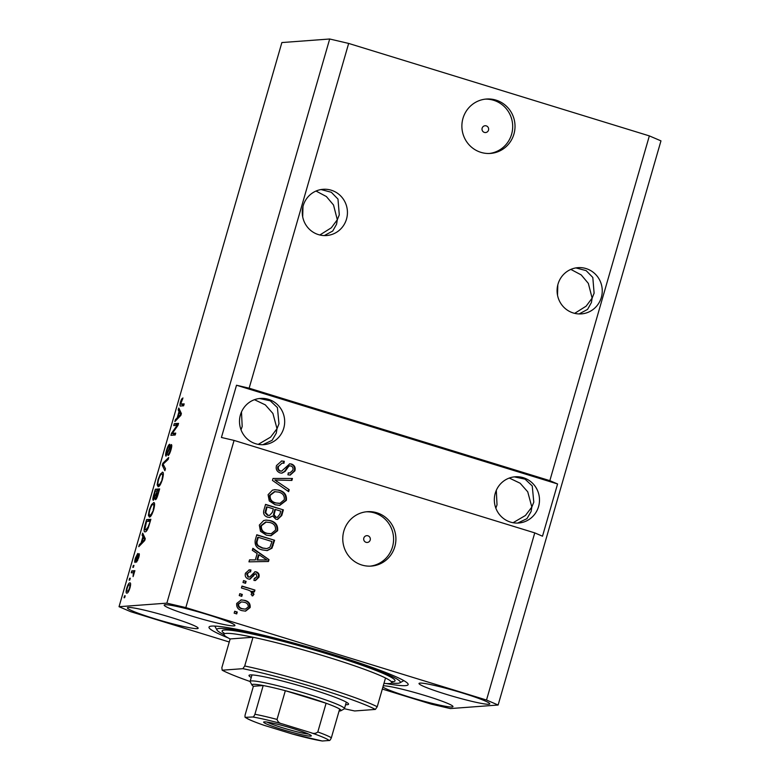 <?xml version="1.0" encoding="UTF-8"?>
<svg xmlns="http://www.w3.org/2000/svg" width="780" height="780" viewBox="0 0 780 780"><rect width="100%" height="100%" fill="white"/><g stroke="black" fill="none" stroke-linecap="round" stroke-linejoin="round"><path stroke-width="1.17" d="M488.514 130.124A3.413 3.325 85.7 0 0 485.072 125.746A3.413 3.325 85.7 0 0 482.137 128.164A3.413 3.325 85.7 0 0 485.579 132.541A3.413 3.325 85.7 0 0 488.514 130.124M513.932 134.062A27.271 26.569 85.7 0 0 486.427 99.031A27.271 26.569 85.7 0 0 462.969 118.394A27.271 26.569 85.7 0 0 490.474 153.426A27.271 26.569 85.7 0 0 513.932 134.062M489.304 153.484A27.271 26.569 85.7 0 0 511.602 134.238A27.271 26.569 85.7 0 0 485.267 99.148M370.198 540.043A3.413 3.325 85.7 0 0 366.756 535.665A3.413 3.325 85.7 0 0 363.821 538.083A3.413 3.325 85.7 0 0 367.263 542.461A3.413 3.325 85.7 0 0 370.198 540.043M394.816 546.731A27.271 26.569 85.7 0 0 367.312 511.7A27.271 26.569 85.7 0 0 343.853 531.053A27.271 26.569 85.7 0 0 371.358 566.085A27.271 26.569 85.7 0 0 394.816 546.731M370.198 566.153A27.271 26.569 85.7 0 0 392.496 546.897A27.271 26.569 85.7 0 0 366.151 511.807M601.331 297.433A23.186 22.581 85.7 0 0 577.96 267.657A23.186 22.581 85.7 0 0 558.012 284.115A23.186 22.581 85.7 0 0 581.392 313.892A23.186 22.581 85.7 0 0 601.331 297.433M570.843 269.402L581.217 274.911L588.334 283.374L592.137 298.116L594.106 293.192L592.81 277.456L586.141 270.621L575.874 267.91M346.515 219.073A23.186 22.581 85.7 0 0 323.135 189.296A23.186 22.581 85.7 0 0 303.186 205.754A23.186 22.581 85.7 0 0 326.566 235.531A23.186 22.581 85.7 0 0 346.515 219.073M316.017 191.041L326.401 196.55L333.518 205.003L337.311 219.755L339.281 214.832L337.984 199.085L331.315 192.26L321.048 189.55M302.698 216.85L302.971 206.564M557.524 295.21L557.798 284.934M538.571 506.561A23.186 22.581 85.7 0 0 515.2 476.785A23.186 22.581 85.7 0 0 495.251 493.243A23.186 22.581 85.7 0 0 518.632 523.019A23.186 22.581 85.7 0 0 538.571 506.561M509.291 478.052L520.133 483.229L527.738 491.819L531.833 507.058L533.793 502.135L532.243 485.94L525.057 479.144L514.293 476.873M283.754 428.2A23.186 22.581 85.7 0 0 260.374 398.424A23.186 22.581 85.7 0 0 240.425 414.882A23.186 22.581 85.7 0 0 263.806 444.659A23.186 22.581 85.7 0 0 283.754 428.2M254.465 399.691L265.307 404.869L272.912 413.459L277.007 428.698L278.977 423.774L277.417 407.579L270.231 400.784L259.467 398.512M241.01 429.78L242.19 426.514L241.488 411.957M495.836 508.15L497.016 504.875L496.314 490.327M488.787 704.252A36.816 2.954 -163.9 0 0 489.762 703.882A36.816 2.954 -163.9 0 0 458.962 691.938A36.816 2.954 -163.9 0 0 419.981 683.095A36.816 2.954 -163.9 0 0 419.016 683.465A36.816 2.954 -163.9 0 0 449.816 695.409A36.816 2.954 -163.9 0 0 488.787 704.252M233.961 625.892A36.816 2.954 -163.9 0 0 234.936 625.521A36.816 2.954 -163.9 0 0 204.136 613.577A36.816 2.954 -163.9 0 0 165.155 604.734A36.816 2.954 -163.9 0 0 164.19 605.105A36.816 2.954 -163.9 0 0 194.99 617.048A36.816 2.954 -163.9 0 0 233.961 625.892M197.184 628.631A36.816 2.954 -163.9 0 0 198.149 628.261A36.816 2.954 -163.9 0 0 167.359 616.307A36.816 2.954 -163.9 0 0 128.378 607.464A36.816 2.954 -163.9 0 0 127.403 607.834A36.816 2.954 -163.9 0 0 158.203 619.788A36.816 2.954 -163.9 0 0 197.184 628.631M382.902 687.063A36.816 2.954 -163.9 0 0 416.9 699.28A36.816 2.954 -163.9 0 0 452.01 706.992A36.816 2.954 -163.9 0 0 452.975 706.621A36.816 2.954 -163.9 0 0 422.292 694.707A36.816 2.954 -163.9 0 0 383.263 685.825M386.217 683.533A103.633 8.307 -163.9 0 0 405.415 685.639A103.633 8.307 -163.9 0 0 408.154 684.596A103.633 8.307 -163.9 0 0 321.457 650.978A103.633 8.307 -163.9 0 0 211.75 626.087A103.633 8.307 -163.9 0 0 209.011 627.12A103.633 8.307 -163.9 0 0 228.14 637.904M262.831 444.707L272.103 440.31L276.266 433.163L277.007 428.698L270.631 437.102L258.248 444.366M517.657 523.068L526.929 518.671L531.092 511.524L531.833 507.058L525.457 515.463L513.074 522.727M324.295 235.579L332.738 231.036L336.57 224.221L337.311 219.755L331.325 227.789L319.839 234.995M579.121 313.94L587.564 309.397L591.396 302.581L592.137 298.116L586.15 306.15L574.665 313.355M382.327 689.072L431.34 704.145L450.313 708.572L498.127 705.023L660.962 140.868L649.35 135.895L549.841 480.656L249.142 388.186L236.506 385.232L221.422 437.473L234.068 440.417L534.758 532.886L486.515 700.04L185.825 607.581L166.852 603.145L119.038 606.703L130.65 611.676L229.261 641.999M649.35 135.895L348.66 43.426L249.142 388.186M234.068 440.417L185.825 607.581M280.03 472.914C276.764 471.539 275.594 469.082 276.5 465.553L281.658 460.99L284.29 461.292L283.969 463.261L282.136 463.106L278.538 466.362C277.885 468.556 278.548 470.096 280.527 470.993L281.619 471.13L289.731 463.817L291.544 464.041C294.606 465.28 295.718 467.552 294.898 470.847L290.228 475.078L287.947 474.825L288.269 472.856L289.838 472.992L292.793 470.272C293.426 468.215 292.812 466.772 290.95 465.933L288.971 465.972L285.11 471.403L281.941 473.148L280.03 472.914M288.356 466.011L289.741 465.767L288.356 466.011L284.495 471.452L285.11 471.403M288.639 491.663L272.464 480.421L273.029 478.462L292.442 478.481L291.886 480.431L274.862 479.983L289.204 489.694L288.639 491.663M268.086 494.705L272.444 490.171L274.852 489.674L279.094 490.201C284.466 491.615 286.894 494.988 286.387 500.341L279.767 505.372L275.135 504.748L269.266 500.916L268.086 494.705M259.321 525.096L263.669 520.562L266.077 520.065L270.319 520.591C275.691 522.005 278.119 525.389 277.612 530.731L270.991 535.762L266.36 535.148L260.491 531.307L259.321 525.096M257.166 553.527L252.301 550.29L252.866 548.311L269.022 559.64L268.486 561.493L248.957 561.844L249.532 559.874L255.323 559.913L257.166 553.527M236.71 613.918L234.156 613.139L234.702 611.237L237.256 612.017L236.71 613.918M242.083 610.662C238.144 609.716 236.35 607.318 236.701 603.447L241.244 599.898L244.891 600.405C248.752 601.37 250.507 603.759 250.136 607.581L245.593 611.14L242.083 610.662M241.78 596.349L239.226 595.569L239.782 593.668L242.326 594.448L241.78 596.349M248.147 590.031L241.42 587.964L241.966 586.063L254.943 590.06L254.397 591.952L252.32 591.318L253.978 594.272L252.769 595.852L251.121 594.565L251.726 593.356L250.702 591.191L248.147 590.031M245.544 583.294L242.999 582.504L243.545 580.603L246.1 581.392L245.544 583.294M254.251 578.467L257.02 576.742L256.123 573.875L254.875 574.148L249.99 579.199L248.323 578.975C245.69 577.941 244.725 576.01 245.437 573.193L249.249 569.868L250.916 569.946L250.594 571.916L249.551 571.847L247.25 573.895L248.547 576.976L249.853 576.898L255.079 571.73L256.406 571.896C258.765 572.89 259.594 574.675 258.892 577.249L255.469 580.525L253.939 580.437L254.251 578.467L255.089 578.526L254.231 578.575M249.551 571.847L246.636 573.934L247.942 577.024L249.853 576.898M256.123 573.875L254.26 574.187L249.678 579.208M262.226 549.9C256.854 548.603 254.514 545.356 255.216 540.169L256.776 534.778L274.609 540.267L271.957 548.223L267.218 550.592L262.226 549.9M267.56 517.159C264.137 515.941 262.928 513.562 263.923 510.013L265.541 504.387L283.384 509.876L281.746 515.541L277.622 519.392L275.818 519.178L272.668 515.99L269.812 517.452L267.56 517.159M177.128 425.344L173.716 425.597L174.262 423.696L178.552 423.374L177.967 425.402L172.322 433.368L175.744 433.115L175.198 435.006L170.908 435.328L171.493 433.3L177.128 425.344L177.85 425.558M166.072 456.134C165.36 455.851 165.496 453.97 166.481 450.469C167.642 446.618 168.714 444.541 169.689 444.249L169.201 446.14C168.499 446.433 167.749 447.915 166.93 450.596L166.598 454.233L168.733 449.611C169.708 446.628 170.576 444.951 171.337 444.59C172.009 444.815 171.893 446.55 170.976 449.806C169.933 453.287 168.968 455.188 168.07 455.52L170.459 449.914L170.771 446.491L165.935 456.115M166.53 454.223L167.378 454.477L166.53 454.223M171.678 446.755L170.771 446.491M164.892 470.701L162.269 465.26L162.835 463.3L168.704 457.509L168.139 459.469L163.078 464.139L165.467 468.731L164.892 470.701M162.913 472.397L162.298 472.212C163.644 471.9 163.693 474.26 162.464 479.3C160.816 484.273 159.383 486.74 158.174 486.691L157.17 484.945L158.067 479.612L160.3 474.172L162.64 472.251M154.138 502.798L153.533 502.603C154.869 502.291 154.928 504.65 153.699 509.691C152.041 514.663 150.608 517.13 149.399 517.082L148.395 515.336L149.292 510.003L151.525 504.562L153.874 502.642M129.714 580.125L129.1 580.164L129.646 578.263L130.26 578.224L129.714 580.125M126.925 593.102C125.921 593.424 125.863 591.767 126.75 588.12C127.949 584.512 128.983 582.767 129.841 582.904C130.816 582.621 130.855 584.288 129.977 587.886C128.797 591.454 127.774 593.2 126.925 593.102L126.643 593.083M180.716 406.019C179.8 406.448 179.712 405.113 180.472 402.002L181.594 399.116L182.949 397.956L180.726 403.923L184.178 403.904L183.622 405.805L180.394 405.99M180.726 403.923L183.885 404.898M348.66 43.426L329.686 39L166.852 603.145M329.686 39L281.873 42.559L119.038 606.703M142.916 536.63L142.096 535.129L142.672 533.149L145.275 538.678L144.739 540.52L138.762 546.683L139.328 544.713L141.073 543.017L142.916 536.63L144.544 537.127M135.125 562.526C134.53 562.361 134.628 560.888 135.408 558.109L137.719 553.498L135.817 558.207L136.003 560.176L138.996 553.644C139.503 553.849 139.396 555.233 138.665 557.788L136.519 562.185L138.508 555.535L135.008 562.517M135.544 560.625L136.334 560.859L135.544 560.625M133.409 567.294L132.805 567.343L133.351 565.442L133.965 565.402L133.409 567.294M132.844 572.686L131.225 572.803L131.771 570.901L134.891 570.677L133.068 576.615L133.38 572.978L132.844 572.686L133.955 573.154M124.644 597.694L124.03 597.733L124.576 595.832L125.19 595.793L124.644 597.694M145.178 531.804C143.812 532.223 143.764 529.961 145.022 525.008L146.572 519.617L150.862 519.304L148.463 527.368C147.098 530.556 146.006 532.038 145.178 531.804L144.826 531.775M153.387 500.292C152.597 500.204 152.714 498.391 153.719 494.851L155.347 489.226L159.637 488.904L157.999 494.578C157.111 497.65 156.273 499.346 155.474 499.678L155.161 497.698L153.231 500.273M179.039 411.499L178.21 409.997L178.786 408.028L181.389 413.546L180.853 415.399L174.876 421.561L175.451 419.581L177.197 417.895L179.039 411.499L180.668 412.006M534.758 532.886L542.5 536.201L557.583 483.97L549.841 480.656M498.127 705.023L486.515 700.04M182.569 399.418L181.594 399.116M183.271 404.703L183.778 404.908M182.461 405.892L182.578 404.606M143.861 535.675L142.096 535.129M140.371 545.035L139.328 544.713M142.038 543.319L141.073 543.017M143.988 538.843L143.237 537.215L141.755 542.353L144.563 539.633L143.988 538.843L145.129 539.194M144.817 537.703L143.237 537.215M142.691 542.636L141.755 542.353M136.539 560.342L136.003 560.176M137.709 560.508L137.017 560.293M133.897 565.617L133.351 565.442M134.062 572.598L134.316 571.691L131.771 570.901M133.76 574.801L133.253 574.645M125.132 596.008L124.576 595.832M129.548 587.867C130.055 585.556 129.977 584.532 129.295 584.795C128.729 584.62 128.018 585.731 127.179 588.139C126.672 590.45 126.76 591.474 127.442 591.211C128.008 591.386 128.71 590.275 129.548 587.867L129.948 587.993M130.572 585.146L129.295 584.795M128.524 591.542L127.237 591.191L128.505 591.581M130.201 578.438L129.646 578.263M148.863 521.313L149.126 520.406L146.572 519.617M149.126 520.406L150.579 520.299M146.62 530.868L146.63 530.244M149.819 521.235L146.533 521.479L144.895 529.259L145.733 529.903L148.054 527.036L150.267 521.371M147.04 530.303L144.895 529.259M152.324 504.816L151.525 504.562M150.823 516.087L148.395 515.336M153.192 509.74C154.118 505.889 154.05 504.143 152.977 504.504C152.09 504.455 151.028 506.269 149.799 509.954C148.892 513.718 148.941 515.463 149.965 515.19L151.164 514.322L153.641 509.886M154.596 504.943L152.977 504.504M151.817 514.517L151.164 514.322M151.203 515.57L149.701 515.161L151.164 515.619M157.638 490.912L157.892 490.015L155.347 489.226M157.892 490.015L159.354 489.898M156.702 498.176L155.161 497.698M158.584 490.844L157.306 490.942L155.951 497.776L159.042 490.981M156.77 498.03L155.864 497.767L156.77 498.049M156.809 490.981L155.298 491.088L153.738 496.694L153.933 498.391L157.258 491.117M154.762 498.654L153.826 498.381L154.752 498.664M161.089 474.415L160.3 474.172M159.598 485.696L157.17 484.945M161.957 479.349C162.893 475.498 162.825 473.752 161.743 474.113C160.855 474.065 159.803 475.878 158.574 479.563C157.657 483.327 157.716 485.072 158.74 484.79L159.939 483.931L162.406 479.485M163.361 474.552L161.743 474.113M160.592 484.127L159.939 483.931M159.978 485.17L158.476 484.77L159.939 485.219M163.976 465.787L162.269 465.26M163.732 463.573L162.835 463.3M169.455 453.901L168.568 453.628M171.678 446.774L170.898 446.531M176.553 425.383L176.806 424.476L174.262 423.696M176.806 424.476L178.269 424.369M175.461 434.109L172.322 433.368M173.735 435.123L174.037 434.08L171.493 433.3M179.975 410.543L178.21 409.997M176.485 419.903L175.451 419.581M178.152 418.187L177.197 417.895M180.112 413.712L179.361 412.084L177.879 417.222L180.677 414.502L180.112 413.712L181.243 414.063M180.931 412.571L179.361 412.084M178.805 417.514L177.879 417.222M234.643 611.452L237.256 612.017M236.642 612.066L236.155 613.753M240.942 599.927L244.891 600.405M244.276 600.454C248.147 601.419 249.893 603.808 249.522 607.62L250.136 607.581M249.522 607.62L245.271 611.159M241.498 601.887L237.929 604.11C237.929 606.645 239.255 608.195 241.888 608.77L245.32 609.141L248.303 606.957C248.303 604.422 246.987 602.872 244.355 602.306L241.498 601.887L238.543 604.061C238.543 606.596 239.86 608.156 242.502 608.722L245.32 609.141M241.888 608.77L242.502 608.722M237.929 604.11L238.543 604.061M239.714 593.882L242.326 594.448M241.712 594.496L241.225 596.183M241.907 586.277L254.943 590.06M254.329 590.099L253.841 591.786M253.978 594.272L253.364 594.321L251.716 591.367L252.32 591.318M253.364 594.321L252.154 595.891M243.487 580.817L246.1 581.392M245.486 581.432L244.998 583.118M248.947 569.897L250.916 569.946M250.302 569.995L250 571.847M246.636 573.934L247.25 573.895M247.942 577.024L249.239 576.947M254.787 571.769L256.406 571.896M255.801 571.945C258.16 572.939 258.979 574.724 258.277 577.288L258.892 577.249M258.277 577.288L255.157 580.544M255.508 573.924L254.26 574.187M252.749 548.71L269.022 559.64M268.408 559.689L267.881 561.502M249.512 559.923L255.323 559.913M259.067 554.794L258.453 554.833L256.971 559.972L266.897 559.991L259.067 554.794L257.585 559.933L266.897 559.991M256.971 559.972L257.585 559.933M256.708 534.992L274.609 540.267M273.994 540.316L271.343 548.272L271.957 548.223M271.343 548.272L266.906 550.612M258.307 537.322L257.692 537.371L256.756 540.628C255.967 542.753 256.396 544.547 258.043 545.99L262.187 548.057L266.799 548.613L269.948 547.209L271.976 541.525L258.307 537.322L257.371 540.579C256.581 542.714 257.01 544.499 258.648 545.942L262.802 548.008L266.799 548.613M262.187 548.057L262.802 548.008M258.043 545.99L258.648 545.942M256.756 540.628L257.371 540.579M265.775 520.094L270.319 520.591M269.714 520.64C275.077 522.054 277.514 525.428 276.998 530.78L277.612 530.731M276.998 530.78L270.68 535.772M266.351 533.306L271.226 533.705L275.525 530.108C275.876 525.993 273.946 523.458 269.744 522.483L265.648 522.054L260.793 525.769C260.452 529.776 262.304 532.292 266.351 533.306L270.611 533.754M270.133 533.793L271.226 533.705M260.793 525.769L261.407 525.72C261.066 529.727 262.909 532.243 266.965 533.257M266.253 522.005L261.407 525.72M265.483 504.601L283.384 509.876M282.769 509.915L281.131 515.59L277.31 519.412M269.5 517.471L272.668 515.99M267.082 506.932L266.468 506.971L265.073 512.655L267.481 515.297L269.51 515.434L272.327 512.353L273.341 508.852L267.082 506.932L265.688 512.606L268.096 515.258L269.51 515.434M275.418 509.496L274.814 509.535L273.468 514.819L275.457 517.237L277.329 517.355L279.854 514.244L280.751 511.134L275.418 509.496L274.082 514.771L276.071 517.189L277.329 517.355M275.457 517.237L276.071 517.189M273.468 514.819L274.082 514.771M267.481 515.297L268.096 515.258M265.073 512.655L265.688 512.606M265.385 510.744L265.99 510.695M274.55 489.694L279.094 490.201M278.479 490.249C283.852 491.663 286.279 495.037 285.773 500.389L286.387 500.341M285.773 500.389L279.454 505.382M275.125 502.915L280 503.315L284.3 499.717C284.642 495.602 282.721 493.067 278.519 492.092L274.414 491.663L269.568 495.378C269.217 499.385 271.069 501.901 275.125 502.915L279.386 503.363M278.909 503.402L280 503.315M269.568 495.378L270.182 495.329C269.831 499.337 271.684 501.852 275.73 502.866M275.028 491.615L270.182 495.329M273.019 478.51L292.442 478.481M291.837 478.52L291.281 480.421M289.204 489.694L274.862 479.983M288.6 489.733L288.142 491.322M281.356 461.019L284.29 461.292M283.676 461.341L283.384 463.164M282.136 463.106L278.538 466.362M277.924 466.411C277.27 468.595 277.933 470.145 279.913 471.042L280.527 470.993M279.913 471.042L281.619 471.13M289.429 463.856L291.544 464.041M290.93 464.09C293.992 465.328 295.103 467.6 294.284 470.896L294.898 470.847M294.284 470.896L289.916 475.088M288.239 473.011L289.838 472.992M284.495 471.452L281.629 473.158M557.583 483.97L236.506 385.232M251.248 677.479A51.821 4.153 16.1 0 1 249.249 675.168A51.821 4.153 16.1 0 1 250.37 674.924A51.821 4.153 16.1 0 1 303.225 686.78A51.821 4.153 16.1 0 1 348.504 703.813A51.821 4.153 16.1 0 1 347.197 704.701A51.821 4.153 16.1 0 1 345.579 704.71M383.974 683.348A87.272 7 -163.9 0 0 389.376 683.553A87.272 7 -163.9 0 0 391.677 682.675A87.272 7 -163.9 0 0 385.515 677.995L377.227 706.729A87.272 7 16.1 0 0 244.715 665.983L253.012 637.25A87.272 7 -163.9 0 0 226.288 633.399A87.272 7 -163.9 0 0 223.977 634.276A87.272 7 -163.9 0 0 230.139 638.947L253.012 637.25A87.272 7 -163.9 0 1 385.515 677.995M391.423 683.026A95.453 7.654 -163.9 0 0 397.771 683.29A95.453 7.654 -163.9 0 0 399.828 682.841A95.453 7.654 -163.9 0 0 324.09 652.46A95.453 7.654 -163.9 0 0 219.394 628.436A95.453 7.654 -163.9 0 0 217.006 630.065A95.453 7.654 -163.9 0 0 224.016 634.706M250.097 681.505A84.542 6.776 -163.9 0 1 222.183 670.205L221.851 667.68L230.139 638.947M344.409 708.727A84.542 6.776 -163.9 0 0 354.685 710.96L375.385 709.42A84.542 6.776 -163.9 0 0 242.882 668.675L244.715 665.983M222.183 670.205L242.882 668.675M375.385 709.42L377.227 706.729M264.284 721.861A24.814 1.989 16.1 0 1 289.604 727.535A24.814 1.989 16.1 0 1 311.288 735.696A24.814 1.989 16.1 0 1 310.664 736.125A24.814 1.989 16.1 0 1 283.442 729.875A24.814 1.989 16.1 0 1 263.757 721.978A24.814 1.989 16.1 0 1 264.284 721.861M339.085 710.99A46.361 3.715 -163.9 0 0 339.846 710.97A46.361 3.715 -163.9 0 0 340.84 710.755A46.361 3.715 -163.9 0 0 339.651 709.039A46.361 3.715 -163.9 0 0 326.098 703.238L285.334 690.7A46.361 3.715 -163.9 0 0 263.201 685.532A46.361 3.715 -163.9 0 0 253.198 684.333A46.361 3.715 -163.9 0 0 252.037 685.123A46.361 3.715 -163.9 0 0 253.393 686.264L245.105 714.987C244.832 717.054 245.076 717.892 245.836 717.493A43.631 3.5 -163.9 0 0 264.089 725.312L292.471 734.038A43.631 3.5 -163.9 0 0 322.286 741L329.111 740.493A43.631 3.5 -163.9 0 0 310.859 732.673L282.487 723.947A43.631 3.5 -163.9 0 0 252.661 716.986L245.281 717.346L247.357 718.643C248.157 719.082 251.14 720.759 263.406 725.088L264.089 725.312M252.037 685.123L250.175 681.779A49.091 3.939 16.1 0 1 250.107 681.428A49.091 3.939 16.1 0 1 251.404 680.93A49.091 3.939 16.1 0 1 303.371 692.728A49.091 3.939 16.1 0 1 344.438 708.649A49.091 3.939 16.1 0 1 344.194 708.913L340.84 710.755M252.661 716.986C253.227 717.278 253.978 716.371 254.914 714.265L263.201 685.532L253.393 686.264M310.859 732.673C313.511 733.863 315.832 733.629 317.811 731.962L326.098 703.238A46.361 3.715 -163.9 0 0 285.334 690.7L277.036 719.423C277.817 721.939 279.63 723.45 282.487 723.947M322.286 741L292.471 734.038M339.651 709.039L331.354 737.773C330.418 739.889 329.677 740.795 329.111 740.493M266.926 722.046A23.186 1.862 -163.9 0 0 287.41 729.212A23.186 1.862 -163.9 0 0 308.558 734.068M144.271 541.008L143.374 540.735M137.202 558.529L136.695 558.373M180.385 415.886L179.498 415.613M252.905 576.088L253.51 576.05M262.314 559.952L262.928 559.904M272.512 545.464L273.127 545.415M281.131 515.59L281.746 515.541M273.839 512.889L274.453 512.85M276.832 481.689L277.446 481.65M286.328 468.556L286.942 468.507M224.006 633.194A90.002 7.215 16.1 0 1 224.494 630.006A90.002 7.215 16.1 0 1 328.809 654.361A90.002 7.215 16.1 0 1 392.671 681.72A90.002 7.215 16.1 0 1 392.233 681.749M254.914 714.265A46.361 3.715 16.1 0 1 277.036 719.423M317.811 731.962A46.361 3.715 16.1 0 1 331.354 737.773M180.95 404.108L183.505 404.888M133.049 572.705L133.926 572.978M145.441 529.883L147.001 530.361M249.278 577.073L248.664 577.122M255.625 573.817L255.011 573.856M391.716 681.613L392.632 681.476L391.677 682.675M217.006 630.065L214.773 626.067M399.828 682.841L403.835 680.638M223.977 634.276L223.811 632.755M250.107 681.428L251.989 674.924M344.438 708.649L346.32 702.146"/></g></svg>
